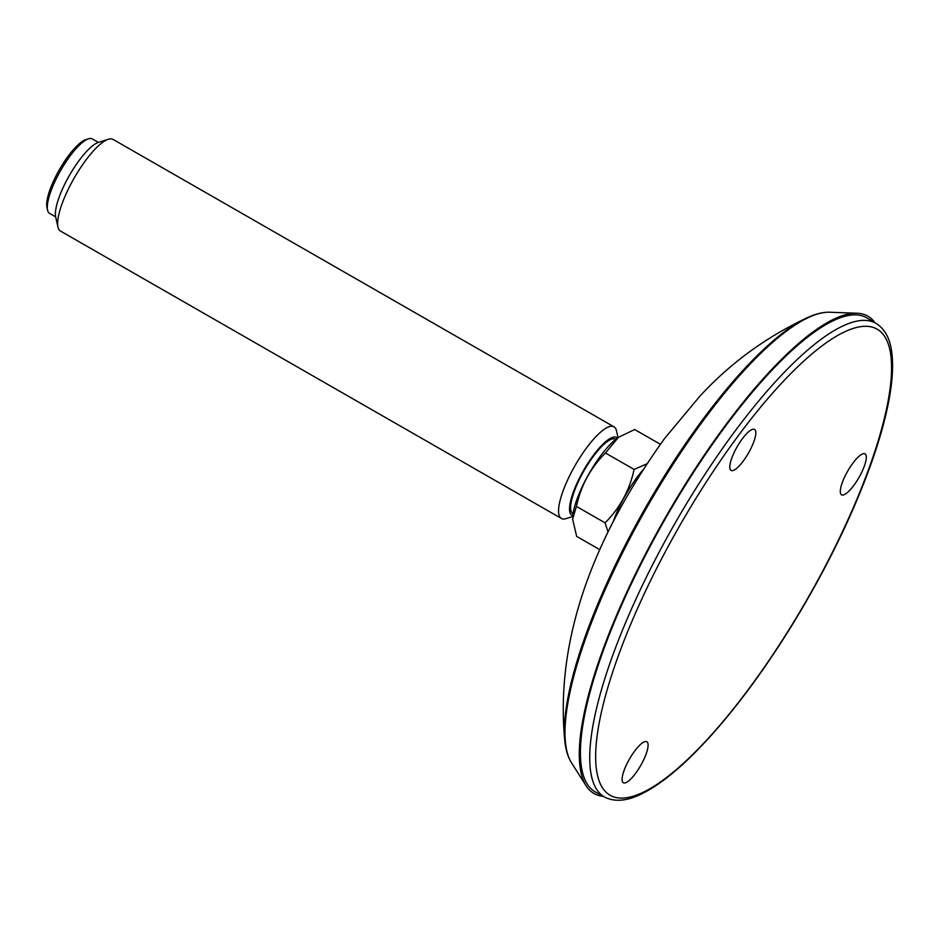 <?xml version="1.0" encoding="UTF-8"?>
<svg xmlns="http://www.w3.org/2000/svg" width="939" height="939" viewBox="0 0 939 939"><rect width="100%" height="100%" fill="white"/><g stroke="black" fill="none" stroke-linecap="round" stroke-linejoin="round"><path stroke-width="1.41" d="M603.202 796.295A275.15 75.378 -60.2 0 1 586.065 785.708A275.15 75.378 -60.2 0 1 665.528 517.307A275.15 75.378 -60.2 0 1 857.143 313.25A275.15 75.378 -60.2 0 1 861.767 313.826A275.15 75.378 -60.2 0 1 874.937 322.699M742.702 438.302A23.616 6.467 119.8 0 0 731.129 470.451A23.616 6.467 119.8 0 0 748.418 453.138A23.616 6.467 119.8 0 0 754.639 429.475A23.616 6.467 119.8 0 0 742.702 438.302M864.631 465.263A23.616 6.467 119.8 0 0 865.136 453.913A23.616 6.467 119.8 0 0 847.694 471.132A23.616 6.467 119.8 0 0 841.637 494.876A23.616 6.467 119.8 0 0 852.941 486.555A23.616 6.467 119.8 0 0 864.631 465.263M867.19 318.063A273.179 74.838 119.8 0 0 666.009 517.577A273.179 74.838 119.8 0 0 595.291 791.941L604.599 797.058A272.979 74.791 119.8 0 1 669.178 533.634A272.979 74.791 119.8 0 1 869.937 321.009A272.979 74.791 119.8 0 1 876.298 323.509L867.19 318.063M623.86 782.938A23.616 6.467 119.8 0 0 641.126 764.745A23.616 6.467 119.8 0 0 646.936 741.822A23.616 6.467 119.8 0 0 629.482 759.029A23.616 6.467 119.8 0 0 623.426 782.786A23.616 6.467 119.8 0 0 623.86 782.938M646.795 463.901L634.095 469.43C629.623 490.158 619.951 507.964 605.08 522.859L576.417 506.414C580.889 485.686 590.561 467.868 605.42 452.985L618.601 437.163A52.643 14.425 119.8 0 0 618.261 437.398A52.643 14.425 119.8 0 0 589.14 473.467A52.643 14.425 119.8 0 0 572.684 516.814A52.643 14.425 119.8 0 0 572.684 516.908L572.684 516.814M617.357 438.032A44.908 12.301 119.8 0 0 589.622 460.673A44.908 12.301 119.8 0 0 569.539 509.102A44.908 12.301 119.8 0 0 572.79 515.722M615.773 439.264L615.667 439.206A42.924 11.761 119.8 0 0 588.988 462.634A42.924 11.761 119.8 0 0 570.63 507.67A42.924 11.761 119.8 0 0 572.943 513.668L573.048 513.727M618.015 437.562L616.465 430.766A52.83 14.472 119.8 0 0 613.977 426.811A52.83 14.472 119.8 0 0 581.147 455.65A52.83 14.472 119.8 0 0 558.552 511.074A52.83 14.472 119.8 0 0 561.393 518.457A52.83 14.472 119.8 0 0 566.064 518.61L572.708 516.52M561.393 518.457L60.472 231.053A52.83 14.472 -60.2 0 1 57.983 227.097A52.83 14.472 -60.2 0 1 57.631 223.67A52.83 14.472 -60.2 0 1 76.2 174.631A52.83 14.472 -60.2 0 1 108.384 139.254A52.83 14.472 -60.2 0 1 113.056 139.406L613.977 426.811M57.983 227.097L55.694 217.026A44.908 12.301 -60.2 0 1 69.474 175.311A44.908 12.301 -60.2 0 1 98.536 142.352L108.384 139.254M55.659 216.862L49.603 213.399A42.924 11.761 -60.2 0 1 47.584 210.183A42.924 11.761 -60.2 0 1 47.302 207.402A42.924 11.761 -60.2 0 1 62.385 167.553A42.924 11.761 -60.2 0 1 88.536 138.808A42.924 11.761 -60.2 0 1 92.327 138.937L98.384 142.399M47.584 210.183L46.95 207.39A40.717 11.151 -60.2 0 1 59.462 169.56A40.717 11.151 -60.2 0 1 85.801 139.676L88.536 138.808M576.417 506.414L572.602 519.138L576.663 536.392L599.868 549.702M618.261 437.398L634.682 429.534L660.363 444.264M642.722 470.157A52.643 14.425 119.8 0 0 613.32 521.403M605.08 522.859L608.049 532.014M634.095 469.43L605.42 452.985M586.065 785.708L571.475 762.75A262.38 71.88 -60.2 0 1 647.253 506.814A262.38 71.88 -60.2 0 1 829.959 312.229L857.143 313.25M829.959 312.229C823.268 312.041 815.944 313.755 807.986 317.382A261.195 71.564 119.8 0 0 646.314 506.274A261.195 71.564 119.8 0 0 564.832 741.176C565.712 749.874 567.931 757.057 571.475 762.75M871.451 326.936A268.577 73.582 -60.2 0 1 744.827 694.156A268.577 73.582 -60.2 0 1 614.916 665.422A268.577 73.582 -60.2 0 1 871.451 326.936M807.986 317.382C766.165 336.937 730.049 363.299 699.649 396.469L664.659 438.407C600.338 528.058 554.022 631.677 564.832 741.176M876.298 323.509C885.407 329.389 890.665 339.824 892.05 354.801C893.212 366.175 892.449 379.79 889.749 395.659C886.193 416.529 879.62 440.215 870.042 466.718C851.579 517.213 826.191 569.046 793.878 622.217C762.398 673.463 730.648 715.694 698.639 748.888C676.514 771.635 656.772 786.988 639.389 794.946C625.832 801.237 614.235 801.941 604.599 797.058"/></g></svg>
